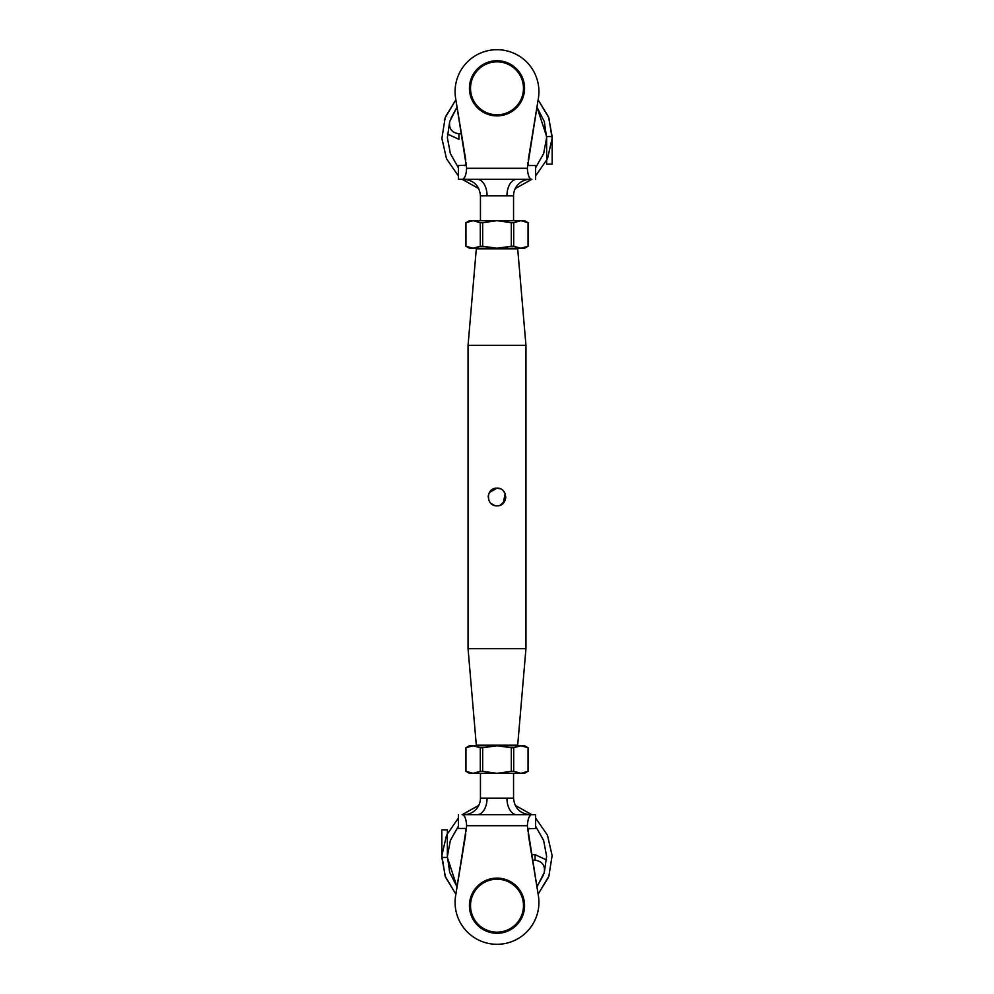 <?xml version="1.0" encoding="UTF-8"?>
<svg xmlns="http://www.w3.org/2000/svg" width="994" height="994" viewBox="0 0 994 994"><rect width="100%" height="100%" fill="white"/><g stroke="black" fill="none" stroke-linecap="round" stroke-linejoin="round"><path stroke-width="1.49" d="M494.763 505.536L490.924 503.399M488.178 496.938L488.849 493.633M489.446 492.44L497 488.178L494.962 488.414M495.31 505.66L497 505.822C485.619 506.381 485.619 487.619 497 488.178C508.381 487.619 508.394 506.368 497 505.822M488.302 495.509L488.849 500.392M517.688 745.189L476.312 745.189L468.05 648.672L525.95 648.672L517.688 745.189M468.05 345.328L476.312 248.811L517.688 248.811L525.95 345.328L468.05 345.328L468.05 648.672M525.95 345.328L525.95 648.672M505.138 493.583L503.25 490.775L505.126 493.546M505.822 497.012L505.151 500.392L500.454 505.126M499.907 505.337L503.076 503.399M503.212 503.262L505.163 493.645M500.392 488.849L497 488.178M480.45 773.32L480.45 798.145L487.072 798.145A16.55 9.928 -90 0 1 477.145 814.682L462.409 814.682C464.72 815.217 466.136 818.882 466.671 825.716L455.637 895.582A41.922 41.922 0 0 0 497 944.3A41.922 41.922 0 0 0 538.363 895.582L527.329 825.716L466.671 825.716M480.45 798.145A16.55 16.55 0 0 1 463.912 814.682M487.072 798.145L513.55 798.145C514.532 808.197 520.048 813.713 530.088 814.682L516.855 814.682L530.088 814.682M513.55 773.32L513.55 798.145M535.604 814.682L531.591 814.682L535.604 814.682L535.604 828.474L528.858 828.747M528.796 817.813L530.187 815.49M458.396 814.682L458.396 828.474L464.061 828.474C465.08 828.126 465.801 828.984 466.248 831.046M531.591 814.682L516.855 814.682L531.591 814.682C529.293 815.204 527.864 818.882 527.329 825.716M527.752 831.046C528.199 828.984 528.92 828.126 529.939 828.474L528.82 828.772M465.764 833.991L455.637 895.582M538.363 895.582L528.236 833.991M506.928 798.145A16.55 9.928 90 0 0 516.855 814.682L477.145 814.682M497 933.267A27.571 27.571 0 0 1 469.429 905.696A27.571 27.571 0 0 1 497 878.112A27.571 27.571 0 0 1 524.571 905.696A27.571 27.571 0 0 1 497 933.267A27.571 27.571 0 0 0 524.571 905.696A27.571 27.571 0 0 0 497 878.112M458.396 818.05L446.517 835.233L441.883 855.598L445.15 876.236L455.861 894.165L445.461 877.093L441.845 857.437L441.845 829.853L447.362 829.853L447.362 857.437L457.054 886.909L449.686 872.434L447.375 856.343L450.381 840.377L458.396 826.238M535.604 818.05L547.483 835.233L552.117 855.598L548.85 876.236L538.139 894.165L548.129 877.851L549.645 873.701M546.576 859.984L535.07 854.678L535.07 860.195L532.548 860.195L535.07 860.195C542.339 861.313 545.383 865.513 544.215 872.769L543.01 875.813L544.215 872.757M543.01 875.813L536.946 886.921L544.314 872.434L546.625 856.343L543.619 840.377L535.604 826.238M531.852 814.682L515.215 805.376M478.785 805.376L462.148 814.682M441.845 857.437L447.362 857.437M535.244 854.691L531.641 854.678M528.423 771.108L524.571 773.32L520.881 773.32L528.05 771.307L528.05 747.761L520.881 745.749L513.712 747.761L513.712 771.307L520.881 773.32L497 773.32L511.326 771.307L511.326 747.761L497 745.749L482.674 747.761L482.674 771.307L497 773.32L473.119 773.32L480.288 771.307L480.288 747.761L473.119 745.749L465.95 747.761L465.95 771.307L473.119 773.32L469.429 773.32L465.577 771.108L465.577 747.96L469.429 745.749L524.571 745.749L528.423 747.96L528.05 771.307M511.326 747.761L513.712 747.761M480.288 747.761L482.674 747.761M513.712 771.307L511.326 771.307M482.674 771.307L480.288 771.307M513.55 220.68L513.55 195.855L506.928 195.855A16.55 9.928 90 0 1 516.855 179.318L531.591 179.318C529.28 178.783 527.864 175.118 527.329 168.284L538.363 98.418A41.922 41.922 0 0 0 497 49.7A41.922 41.922 0 0 0 455.637 98.418L466.671 168.284L527.329 168.284M513.55 195.855A16.55 16.55 0 0 1 530.088 179.318M506.928 195.855L480.45 195.855C479.468 185.803 473.952 180.287 463.912 179.318L477.145 179.318L463.912 179.318M480.45 220.68L480.45 195.855M458.396 179.318L462.409 179.318L458.396 179.318L458.396 165.526L465.142 165.252M465.204 176.186L463.813 178.51M535.604 179.318L535.604 165.526L529.939 165.526C528.92 165.874 528.199 165.016 527.752 162.954M462.409 179.318L477.145 179.318L462.409 179.318C464.707 178.796 466.136 175.118 466.671 168.284M466.248 162.954C465.801 165.016 465.08 165.874 464.061 165.526L465.18 165.228M528.236 160.009L538.363 98.418M455.637 98.418L465.764 160.009M487.072 195.855A16.55 9.928 -90 0 0 477.145 179.318L516.855 179.318M497 60.733A27.571 27.571 0 0 1 524.571 88.304A27.571 27.571 0 0 1 497 115.888A27.571 27.571 0 0 1 469.429 88.304A27.571 27.571 0 0 1 497 60.733A27.571 27.571 0 0 0 469.429 88.304A27.571 27.571 0 0 0 497 115.888A27.571 27.571 0 0 1 469.429 88.304A27.571 27.571 0 0 1 497 60.733A27.571 27.571 0 0 0 469.429 88.304A27.571 27.571 0 0 0 497 115.888M535.604 175.95L547.483 158.767L552.117 138.402L548.85 117.764L538.139 99.835L548.539 116.907L552.155 136.563L552.155 164.147L546.638 164.147L546.638 136.563L536.946 107.091L544.314 121.566L546.625 137.657L543.619 153.623L535.604 167.762M458.396 175.95L446.517 158.767L441.883 138.402L445.15 117.764L455.861 99.835L445.871 116.149L444.355 120.299M447.424 134.016L458.93 139.322L458.93 133.805L461.452 133.805M449.785 121.243L449.785 121.231C448.617 128.487 451.661 132.687 458.93 133.805L458.83 133.805M450.99 118.187L457.054 107.079L449.686 121.566L447.375 137.657L450.381 153.623L458.396 167.762M462.148 179.318L478.785 188.624M515.215 188.624L531.852 179.318M552.155 136.563L546.638 136.563M465.577 222.892L469.429 220.68L473.119 220.68L465.95 222.693L465.95 246.239L473.119 248.251L480.288 246.239L480.288 222.693L473.119 220.68L497 220.68L482.674 222.693L482.674 246.239L497 248.251L511.326 246.239L511.326 222.693L497 220.68L520.881 220.68L513.712 222.693L513.712 246.239L520.881 248.251L528.05 246.239L528.05 222.693L520.881 220.68L524.571 220.68L528.423 222.892L528.423 246.04L524.571 248.251L469.429 248.251L465.577 246.04L465.95 222.693M482.674 246.239L480.288 246.239M513.712 246.239L511.326 246.239M480.288 222.693L482.674 222.693M511.326 222.693L513.712 222.693M497 879.218A26.478 26.478 0 0 0 470.522 905.696A26.478 26.478 0 0 0 497 932.161A26.478 26.478 0 0 0 523.478 905.696A26.478 26.478 0 0 0 497 879.218M497 114.782A26.478 26.478 0 0 0 523.478 88.304A26.478 26.478 0 0 0 497 61.839A26.478 26.478 0 0 0 470.522 88.304A26.478 26.478 0 0 0 497 114.782"/></g></svg>
